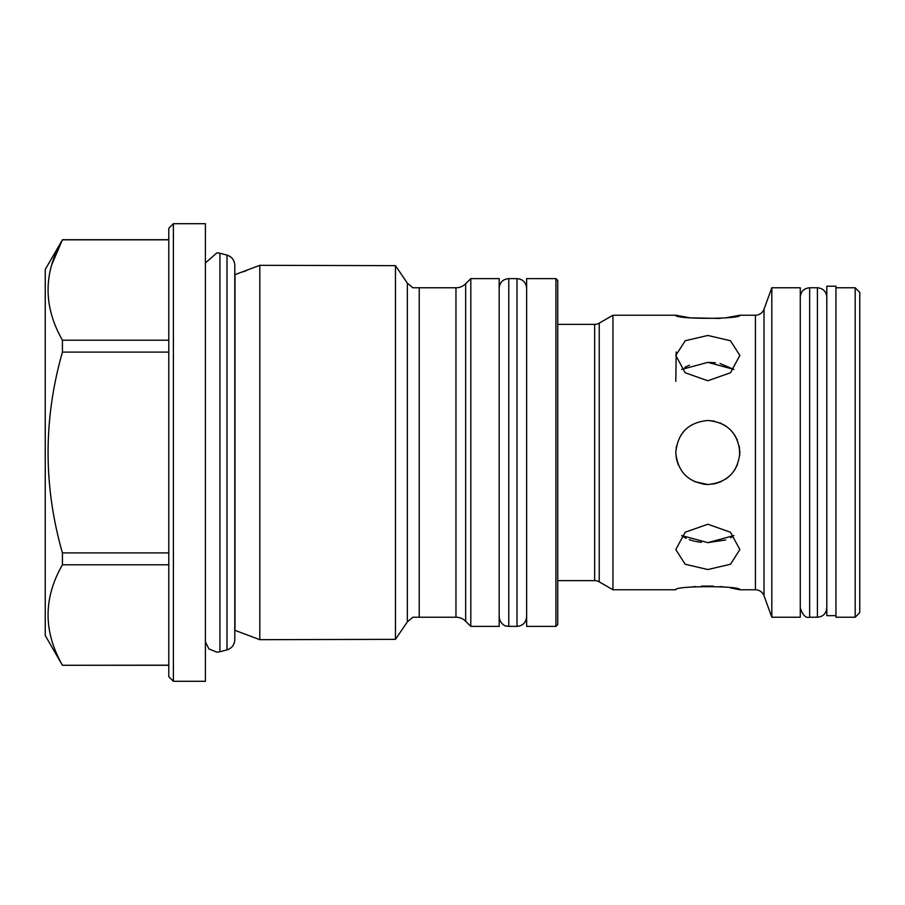 <?xml version="1.0" encoding="UTF-8"?>
<svg xmlns="http://www.w3.org/2000/svg" width="905" height="905" viewBox="0 0 905 905"><rect width="100%" height="100%" fill="white"/><g stroke="black" fill="none" stroke-linecap="round" stroke-linejoin="round"><path stroke-width="1.36" d="M855.18 617.233L855.18 287.767L859.75 292.349L859.75 612.651L855.18 617.233L835.96 617.233L835.96 286.206L826.808 286.206L826.808 615.672L835.96 615.672M855.18 287.767L835.96 287.767M555.919 626.384L555.919 278.616L526.631 278.616L526.631 626.384L555.919 626.384L557.74 624.552L557.74 280.448L555.919 278.616M557.74 580.625L594.642 580.625L594.642 324.375L557.74 324.375M594.642 580.625A9.152 9.152 0 0 1 599.223 581.847L612.945 589.777L612.945 315.223L599.223 323.153L599.223 581.847M594.642 324.375A9.152 9.152 0 0 0 599.223 323.153M707.834 380.756L685.175 372.769L675.797 355.427L685.198 340.744L707.834 335.461L730.471 340.744L739.86 355.427L730.493 372.769L707.834 380.756M694.407 481.584L707.834 484.526C688.366 482.637 677.687 471.958 675.797 452.511C677.687 433.031 688.366 422.352 707.834 420.474C727.281 422.352 737.96 433.031 739.86 452.489C737.994 471.946 727.315 482.625 707.834 484.526L703.208 484.198M707.834 569.539L685.175 564.245L675.797 549.573L685.198 532.219L707.834 524.244L730.471 532.219L739.86 549.573L730.493 564.245L707.834 569.539M612.945 589.777L675.797 589.777C673.806 585.671 741.817 585.659 739.86 589.777L755.415 589.777L755.415 315.223L739.86 315.223C741.851 319.329 673.818 319.329 675.797 315.223L612.945 315.223M684.825 367.328L689.474 365.213M676.193 351.955L675.797 381.322M676.431 446.199L675.797 452.466M675.797 452.624L676.465 459.005M701.42 542.333L695.56 541.462M694.565 541.247L689.237 539.697M686.194 538.396L681.714 535.568L707.834 542.638L733.955 535.568M685.119 429.909L681.205 434.694M676.442 458.892L678.275 464.842M720.086 363.539L733.955 369.432L707.834 362.362L681.714 369.432M739.86 589.777L730.493 587.899M725.64 587.164L720.131 586.553M713.276 586.101L701.545 586.135M695.549 586.553L689.995 587.175M675.797 315.223L690.029 317.836L720.131 318.447M725.629 317.836L739.86 315.223M755.415 589.777A9.152 9.152 0 0 1 764.024 595.795L771.818 617.233L771.818 287.767L764.024 309.205L764.024 595.795M755.415 315.223A9.152 9.152 0 0 0 764.024 309.205M771.818 617.233L800.269 617.233L800.269 287.767L771.818 287.767M168.794 676.714L168.794 228.286L173.375 223.705L173.375 681.295L168.794 676.714M234.802 630.253A9.152 9.152 0 0 1 234.983 630.355L259.803 639.677L259.803 265.323L395.462 265.651L407.352 283.129L412.85 287.767L457.07 287.767L455.962 287.767L455.962 617.233L412.85 617.233L407.352 621.871L407.352 283.129L395.462 265.651L395.462 639.349L407.352 621.871L395.462 639.349L259.803 639.677L238.513 631.679M234.802 274.747A9.152 9.152 0 0 0 234.983 274.645L259.803 265.323M205.401 643.772A14.638 14.638 0 0 1 205.503 642.12L208.908 648.93L216.929 652.177L219.915 651.781L219.915 253.219L226.985 255.12C231.884 256.749 234.497 260.154 234.802 265.312L234.802 266.025L234.802 265.312M205.401 261.228A14.638 14.638 0 0 0 205.503 262.88L216.929 252.823L219.915 253.219M499.175 626.384L499.175 278.616L470.804 278.616L470.804 626.384L499.175 626.384M457.07 617.278A13.722 13.722 0 0 1 465.668 621.249L470.804 626.384M457.07 287.767L457.07 287.745A13.722 13.722 0 0 0 465.668 283.751L470.804 278.616M173.375 681.295L205.401 681.295L205.401 223.705L173.375 223.705M168.794 665.277L62.422 665.277L168.794 665.164M62.422 665.277L45.25 635.536L45.25 269.464L62.422 239.836C43.293 273.163 43.293 306.625 62.422 340.212L168.794 340.212M168.794 564.788L62.422 564.788C43.293 598.115 43.293 631.577 62.422 665.164M62.422 564.788L62.422 552.887L168.794 552.887M168.794 352.113L62.422 352.113C43.304 419.207 43.304 486.132 62.422 552.887M62.422 352.113L62.422 340.212M455.962 617.233L457.07 617.233L455.962 617.233M246.239 270.674L242.845 271.873M51.811 264.577L62.422 239.836L168.794 239.836M714.633 483.802L720.244 482.026M725.527 479.198L730.482 475.148M734.622 470.046L737.473 464.638M739.724 455.453L739.238 446.222L739.86 452.862M737.383 440.135L734.475 434.717M725.934 426.074L720.323 423.008M714.215 421.108L707.834 420.474M732.801 536.439L730.64 537.785M725.674 539.957L707.834 542.638M707.834 362.362L715.414 362.792M712.891 484.13L721.466 481.483M725.697 479.084L728.129 477.286M726.104 426.187L720.063 422.895M234.802 266.025L234.802 639.688C234.497 644.846 231.884 648.251 226.985 649.881L226.985 255.12M526.631 616.769C526.054 622.606 522.852 625.808 517.015 626.384L517.015 278.616C522.852 279.193 526.054 282.394 526.631 288.231M517.015 626.384L508.78 626.384L508.78 278.616C502.942 279.181 499.741 282.394 499.175 288.231M800.269 297.145C800.823 291.455 803.945 288.322 809.647 287.767L809.647 617.233C805.71 618.273 802.588 615.151 800.269 607.855M809.647 287.767L817.419 287.767L817.419 617.233C823.018 616.78 826.141 613.647 826.808 607.855M465.668 621.249L465.668 283.751M419.241 617.233L419.241 287.767M234.983 274.645L234.983 630.355M226.985 649.881L219.915 651.781M517.015 278.616L508.78 278.616M508.78 626.384L506.099 626C506.212 626.351 499.843 624.382 499.175 616.769M809.647 617.233L817.419 617.233M817.419 287.767C823.12 288.322 826.242 291.455 826.808 297.145M168.794 239.723L62.422 239.723"/></g></svg>

